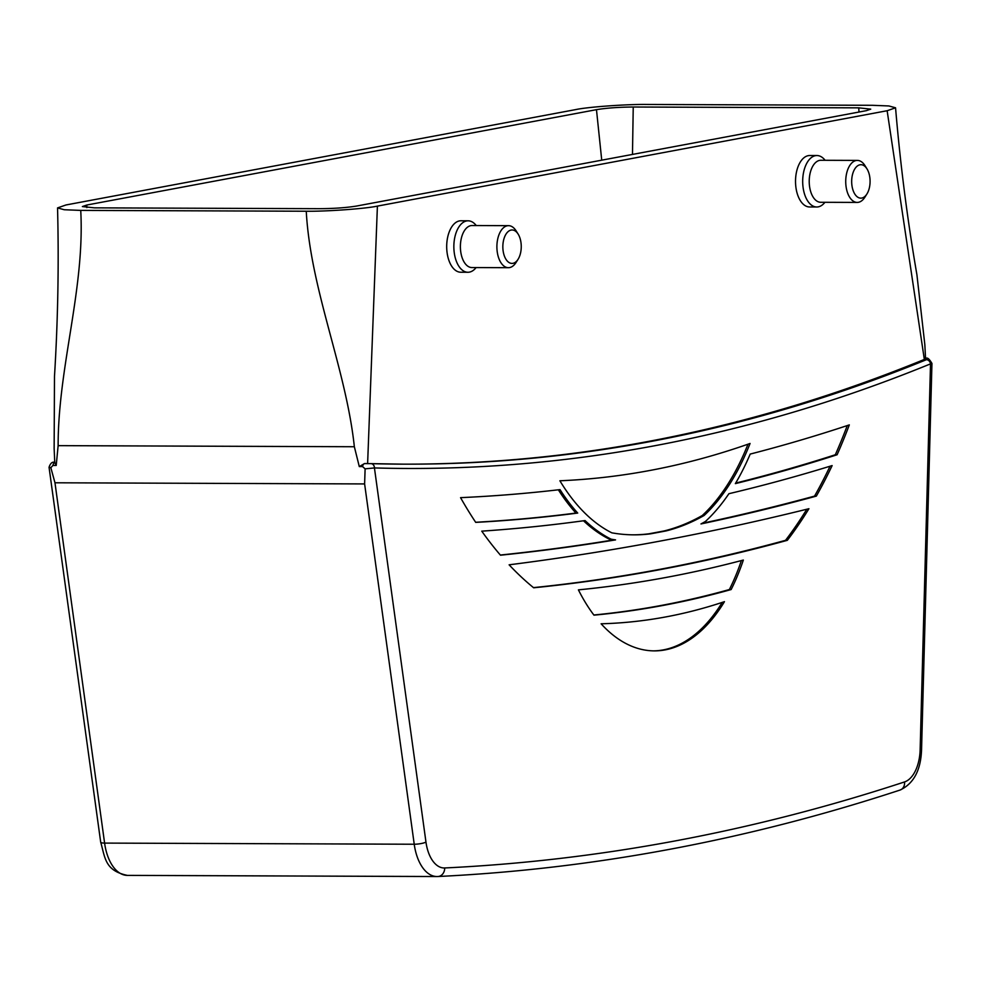 <?xml version="1.0" encoding="UTF-8"?>
<svg xmlns="http://www.w3.org/2000/svg" width="981" height="981" viewBox="0 0 981 981"><rect width="100%" height="100%" fill="white"/><g stroke="black" fill="none" stroke-linecap="round" stroke-linejoin="round"><path stroke-width="1.47" d="M851.716 183.14A16.726 9.209 90.2 0 0 857.468 196.985A16.726 9.209 90.2 0 0 866.897 194.017A16.726 9.209 90.2 0 0 870.037 179.707A16.726 9.209 90.2 0 0 866.996 168.879A16.726 9.209 90.2 0 0 856.695 166.562A16.726 9.209 90.2 0 0 851.716 183.14M866.897 194.017L864.862 197.23A21.006 11.564 -89.8 0 1 857.222 202.417A21.006 11.564 -89.8 0 1 845.781 183.57A21.006 11.564 -89.8 0 1 857.369 160.406A21.006 11.564 -89.8 0 1 864.984 165.642L866.996 168.879M857.369 160.406L820.864 160.271A21.006 11.564 90.2 0 0 809.276 183.435A21.006 11.564 90.2 0 0 820.705 202.282L857.222 202.417M824.935 202.307A25.727 14.163 -89.8 0 1 816.756 206.991A25.727 14.163 -89.8 0 1 802.752 183.901A25.727 14.163 -89.8 0 1 816.94 155.538A25.727 14.163 -89.8 0 1 825.095 160.283M816.94 155.538L809.779 155.513A25.727 14.163 90.2 0 0 795.591 183.876A25.727 14.163 90.2 0 0 809.595 206.966L816.756 206.991M502.885 248.414A16.726 9.209 90.2 0 0 508.636 262.258A16.726 9.209 90.2 0 0 518.066 259.291A16.726 9.209 90.2 0 0 521.205 244.98A16.726 9.209 90.2 0 0 518.164 234.14A16.726 9.209 90.2 0 0 507.864 231.835A16.726 9.209 90.2 0 0 502.885 248.414M518.066 259.291L516.031 262.503A21.006 11.564 -89.8 0 1 508.391 267.69A21.006 11.564 -89.8 0 1 496.95 248.831A21.006 11.564 -89.8 0 1 508.538 225.667A21.006 11.564 -89.8 0 1 516.153 230.915L518.164 234.14M508.538 225.667L472.033 225.532A21.006 11.564 90.2 0 0 460.445 248.696A21.006 11.564 90.2 0 0 471.873 267.555L508.391 267.69M476.116 267.568A25.727 14.163 -89.8 0 1 467.925 272.264A25.727 14.163 -89.8 0 1 453.921 249.174A25.727 14.163 -89.8 0 1 468.109 220.811A25.727 14.163 -89.8 0 1 476.263 225.556M467.925 272.264L460.763 272.228A25.727 14.163 -89.8 0 1 446.76 249.137A25.727 14.163 -89.8 0 1 460.947 220.774L468.109 220.811M377.403 206.108L887.143 110.73L895.555 107.8L888.872 105.96L872.367 105.298L646.859 104.464C626.859 104.158 587.742 106.966 575.712 109.59L65.972 204.968L57.548 207.911L64.243 209.738L80.736 210.4L306.256 211.234C326.244 211.54 365.373 208.732 377.403 206.108L367.617 463.572M80.736 210.4C84.991 288.855 58.026 367.201 58.137 445.644L354.349 446.735L359.291 466.588L364.429 463.608L370.904 463.633A4287.743 2360.323 90.2 0 0 403.485 464.16A4287.743 2360.323 90.2 0 0 926.432 359.684L925.573 358.703L924.335 359.438A4287.743 2360.323 -89.8 0 1 402.136 464.16M924.335 359.438L887.143 110.73M816.339 496.116A6227.511 3428.117 -89.8 0 1 700.961 523.94A428.942 236.127 90.2 0 0 705.437 521.463A238.506 131.295 90.2 0 0 728.908 493.701A4877.127 2684.764 90.2 0 0 832.133 465.583A463.473 255.134 -89.8 0 1 816.339 496.116L814.549 496.104A6227.511 3428.117 -89.8 0 1 702.138 523.302M650.501 533.836A422.517 232.583 -89.8 0 1 634.008 534.841A422.517 232.583 -89.8 0 1 611.825 532.83A232.08 127.751 -89.8 0 1 559.893 480.776A2057.697 1132.724 90.2 0 0 750.06 443.473A232.08 127.751 -89.8 0 1 704.113 515.491A422.517 232.583 -89.8 0 1 666.05 530.929A6227.511 3428.117 -89.8 0 1 650.501 533.836L648.723 533.823A422.517 232.583 -89.8 0 1 633.113 534.829M743.34 560.053A187.898 103.434 -89.8 0 1 731.152 589.544A2473.297 1361.505 -89.8 0 1 593.971 615.161A187.898 103.434 -89.8 0 1 578.41 589.863A3308.079 1821.03 90.2 0 0 743.34 560.053M750.195 454.08A4545.194 2502.041 90.2 0 0 849.313 424.896A463.473 255.134 -89.8 0 1 837.1 454.755A4523.808 2490.269 -89.8 0 1 735.358 483.621A238.604 131.344 90.2 0 0 750.195 454.08M460.555 497.649A4545.194 2502.041 90.2 0 0 560.016 489.605A238.506 131.295 90.2 0 0 577.723 513.063A4523.808 2490.269 -89.8 0 1 475.724 522.383A463.473 255.134 -89.8 0 1 460.555 497.649M611.163 539.182A428.942 236.127 90.2 0 0 615.553 539.893A6227.511 3428.117 -89.8 0 1 500.494 555.209A463.473 255.134 -89.8 0 1 481.757 531.15A4877.127 2684.764 90.2 0 0 585.044 520.568A238.506 131.295 90.2 0 0 611.163 539.182L609.373 539.17A428.942 236.127 90.2 0 0 613.763 539.881L615.553 539.893M533.676 587.791A463.473 255.134 -89.8 0 1 509.114 564.811A8302.301 4570.258 90.2 0 0 808.933 508.71A463.473 255.134 -89.8 0 1 787.326 540.335A4899.114 2696.867 -89.8 0 1 533.676 587.791M724.456 601.66A187.898 103.434 -89.8 0 1 654.327 650.881A187.898 103.434 -89.8 0 1 601.12 623.793A1341.554 738.497 90.2 0 0 724.456 601.66M632.475 154.422L633.236 107.015C618.913 107.125 606.663 108.008 596.473 109.664L86.733 205.041L82.379 206.562L94.36 207.849L319.88 208.683C334.202 208.573 346.452 207.69 356.643 206.035L866.382 110.657L870.723 109.136L858.743 107.849L859 112.042M596.473 109.664L601.733 160.173M86.868 207.604L86.733 205.041M633.236 107.015L858.743 107.849M354.349 446.735C345.962 368.267 310.499 289.689 306.256 211.234M370.904 463.633A4.292 3.581 91.6 0 1 370.977 463.633A4.292 3.581 91.6 0 1 374.435 467.937L365.116 468.844L364.613 483.927L54.973 482.787L50.84 467.692L49.05 467.299C50.436 463.13 52.385 461.499 54.899 462.407M920.141 749.68L921.551 749.889L931.95 363.448L930.515 363.877A4292.034 2362.677 -89.8 0 1 374.435 467.937L425.975 842.152A34.298 18.884 -89.8 0 0 444.7 867.964A5510.154 3033.227 90.2 0 0 904.556 781.931A34.298 18.884 -89.8 0 0 920.141 749.68L930.515 363.877A4.292 3.495 67.8 0 0 926.432 359.684M359.291 466.588L362.565 466.6A4.292 2.354 90.2 0 1 364.429 463.608L365.226 463.547M925.573 358.703L924.825 344.576L916.916 274.741C907.376 219.572 900.264 163.925 895.555 107.8M50.84 467.692L52.937 465.46L56.211 465.472L54.764 462.615L54.139 448.538L54.482 376.459C57.94 320.198 58.958 264.012 57.548 207.911M56.211 465.472L58.137 445.644M847.265 425.582A463.473 255.134 -89.8 0 1 835.309 454.755L837.1 454.755M835.309 454.755A4523.808 2490.269 -89.8 0 1 735.664 483.093M558.348 489.801A238.506 131.295 90.2 0 0 575.933 513.063L577.723 513.063M575.933 513.063A4523.808 2490.269 -89.8 0 1 475.662 522.272M741.378 560.568A187.898 103.434 -89.8 0 1 729.361 589.544L731.152 589.544M729.361 589.544A2473.297 1361.505 -89.8 0 1 593.836 615.001M613.763 539.881A6227.511 3428.117 -89.8 0 1 500.347 555.038M583.487 520.776A238.506 131.295 90.2 0 0 609.373 539.17M747.988 444.197A232.08 127.751 -89.8 0 1 702.322 515.479L704.113 515.491M702.322 515.479A422.517 232.583 -89.8 0 1 664.26 530.917L666.05 530.929M664.26 530.917A6227.511 3428.117 -89.8 0 1 648.723 533.823M806.811 509.237A463.473 255.134 -89.8 0 1 785.536 540.323L787.326 540.335M785.536 540.323A4899.114 2696.867 -89.8 0 1 533.468 587.619M830.036 466.233A463.473 255.134 -89.8 0 1 814.549 496.104M722.212 602.408A187.898 103.434 -89.8 0 1 653.432 650.869M362.565 466.6L365.116 468.844M54.973 482.787L104.599 843.096L414.227 844.236L364.613 483.927M49.05 467.299L100.687 842.152A8.571 1.778 -7.8 0 0 104.599 843.096A42.882 23.605 -89.8 0 0 127.334 875.383L436.974 876.536A42.882 23.605 -89.8 0 1 414.227 844.236A8.571 1.778 -7.8 0 0 425.975 842.152M444.7 867.964A8.571 7.161 87.2 0 1 437.955 876.511C593.186 869.019 747.228 840.19 900.067 790.048A8.571 7.039 -108.2 0 0 904.556 781.931M437.955 876.511A8.571 7.161 87.2 0 1 437.649 876.511A42.882 23.605 -89.8 0 1 436.974 876.536L437.955 876.511M925.77 358.592L925.77 358.592A4.292 2.354 90.2 0 0 925.696 358.592L925.77 358.592C927.143 357.121 929.203 358.739 931.95 363.448M52.937 465.46A4.292 2.354 -89.8 0 1 54.764 462.48M900.067 790.048C913.618 783.709 920.779 770.318 921.551 749.889M100.687 842.152C105.175 857.75 104.771 870.625 127.334 875.383M403.485 464.16L365.177 463.547"/></g></svg>
